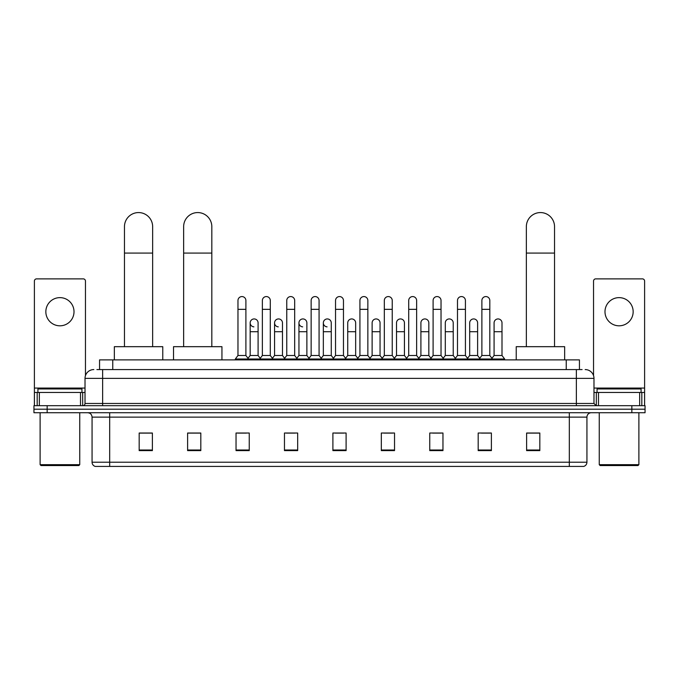 <?xml version="1.0" encoding="UTF-8"?>
<svg xmlns="http://www.w3.org/2000/svg" width="679" height="679" viewBox="0 0 679 679"><rect width="100%" height="100%" fill="white"/><g stroke="black" fill="none" stroke-linecap="round" stroke-linejoin="round"><path stroke-width="1.02" d="M99.558 369.571L99.558 359.887L579.442 359.887L579.442 369.571M97.114 369.571L582.09 369.571M96.91 369.571L102.631 369.571L102.631 378.373L85.019 378.373L85.019 403.47A2.198 2.198 0 0 1 82.821 405.677M93.829 369.571A8.802 8.802 0 0 0 85.019 378.373M585.171 369.571A8.802 8.802 0 0 1 593.981 378.373L593.981 403.47L596.179 405.677M47.157 405.677L33.95 405.677L33.95 409.199L47.157 409.199L33.95 409.199L33.95 412.722L47.157 412.722L47.157 409.199L631.843 409.199L47.157 409.199L47.157 405.677L631.843 405.677L631.843 409.199L645.05 409.199L631.843 409.199L631.843 412.722L47.157 412.722M631.843 412.722L645.05 412.722L645.05 405.677L631.843 405.677M586.936 462.204C586.809 464.317 585.756 465.726 583.762 466.431L569.325 466.431L569.325 462.204L586.936 462.204L586.936 417.118A4.405 4.405 0 0 1 591.333 412.722M569.325 466.431L95.238 466.431A4.405 4.405 0 0 1 92.064 462.204L92.064 417.118C91.809 414.445 90.341 412.976 87.667 412.722M539.822 450.627L539.822 433.015L526.615 433.015L526.615 450.627L539.822 450.627M491.392 450.627L491.392 433.015L478.186 433.015L478.186 450.627L491.392 450.627M442.963 450.627L442.963 433.015L429.756 433.015L429.756 450.627L442.963 450.627M394.533 450.627L394.533 433.015L381.326 433.015L381.326 450.627L394.533 450.627M152.385 450.627L152.385 433.015L139.178 433.015L139.178 450.627L152.385 450.627M200.814 450.627L200.814 433.015L187.608 433.015L187.608 450.627L200.814 450.627M249.244 450.627L249.244 433.015L236.037 433.015L236.037 450.627L249.244 450.627M297.674 450.627L297.674 433.015L284.467 433.015L284.467 450.627L297.674 450.627M346.103 450.627L346.103 433.015L332.897 433.015L332.897 450.627L346.103 450.627M432.659 433.1L441.469 433.1M481.445 433.1L490.246 433.1M286.317 433.1L295.119 433.1M237.531 433.1L246.341 433.1M383.881 433.1L392.683 433.1M335.095 433.1L343.905 433.1M200.814 433.1L187.608 433.1M152.385 433.1L139.178 433.1M539.822 433.1L526.615 433.1M59.93 297.631A14.089 14.089 0 0 0 45.841 311.72A14.089 14.089 0 0 0 59.93 325.81A14.089 14.089 0 0 0 74.011 311.72A14.089 14.089 0 0 0 59.93 297.631M80.512 405.677L80.512 392.462L39.34 392.462L39.34 405.677M85.461 375.623L85.461 281.072A2.198 2.198 0 0 0 83.262 278.874L36.59 278.874A2.198 2.198 0 0 0 34.391 281.072L34.391 392.462L39.34 392.462M80.512 392.462L85.019 392.462M34.391 405.677L34.391 392.462M78.857 465.548L40.995 465.548L40.112 464.674L79.74 464.674L78.857 465.548M40.112 412.722L40.112 464.674M79.74 412.722L79.74 464.674M81.938 392.462L81.938 388.94L37.914 388.94L37.914 392.462M124.469 346.68L124.469 226.659A14.089 14.089 0 0 1 138.558 212.569A14.089 14.089 0 0 1 152.648 226.659A14.089 14.089 0 0 0 138.558 212.569M152.648 346.68L152.648 226.659M162.773 359.887L162.773 346.68L114.344 346.68L114.344 359.887M183.644 346.68L183.644 226.659A14.089 14.089 0 0 1 197.733 212.569A14.089 14.089 0 0 1 211.823 226.659A14.089 14.089 0 0 0 197.733 212.569M211.823 346.68L211.823 226.659M221.948 359.887L221.948 346.68L173.518 346.68L173.518 359.887M526.352 346.68L526.352 226.659A14.089 14.089 0 0 1 540.442 212.569A14.089 14.089 0 0 1 554.531 226.659A14.089 14.089 0 0 0 540.442 212.569M554.531 346.68L554.531 226.659M564.656 359.887L564.656 346.68L516.227 346.68L516.227 359.887M237.973 309.344L245.9 309.344L245.9 355.482L237.973 355.482L237.973 300.534A3.964 3.964 0 0 1 242.182 296.579A3.964 3.964 0 0 1 245.9 300.534A3.964 3.964 0 0 0 242.182 296.579M237.973 355.482L235.333 359.004L235.333 359.887M245.9 355.482L248.539 359.004L235.333 359.004M262.366 355.482L262.366 309.344L270.293 309.344L270.293 355.482L262.366 355.482L259.726 359.004L248.539 359.004L248.539 359.887M262.366 309.344L262.366 300.534A3.964 3.964 0 0 1 266.575 296.579A3.964 3.964 0 0 1 270.293 300.534A3.964 3.964 0 0 0 266.575 296.579M270.293 355.482L272.933 359.004L259.726 359.004L259.726 359.887M286.759 355.482L286.759 309.344L294.678 309.344L294.678 355.482L286.759 355.482L284.111 359.004L272.933 359.004L272.933 359.887M286.759 309.344L286.759 300.534A3.964 3.964 0 0 1 290.968 296.579A3.964 3.964 0 0 1 294.678 300.534A3.964 3.964 0 0 0 290.968 296.579M294.678 355.482L297.326 359.004L284.111 359.004L284.111 359.887M311.143 355.482L311.143 309.344L319.071 309.344L319.071 355.482L311.143 355.482L308.504 359.004L297.326 359.004L297.326 359.887M311.143 309.344L311.143 300.534A3.964 3.964 0 0 1 315.362 296.579A3.964 3.964 0 0 1 319.071 300.534A3.964 3.964 0 0 0 315.362 296.579M319.071 355.482L321.71 359.004L308.504 359.004L308.504 359.887M335.536 355.482L335.536 309.344L343.464 309.344L343.464 355.482L335.536 355.482L332.897 359.004L321.71 359.004L321.71 359.887M335.536 309.344L335.536 300.534A3.964 3.964 0 0 1 339.746 296.579A3.964 3.964 0 0 1 343.464 300.534A3.964 3.964 0 0 0 339.746 296.579M343.464 355.482L346.103 359.004L332.897 359.004L332.897 359.887M359.929 355.482L359.929 309.344L367.857 309.344L367.857 355.482L359.929 355.482L357.29 359.004L346.103 359.004L346.103 359.887M359.929 309.344L359.929 300.534A3.964 3.964 0 0 1 364.139 296.579A3.964 3.964 0 0 1 367.857 300.534A3.964 3.964 0 0 0 364.139 296.579M367.857 355.482L370.496 359.004L357.29 359.004L357.29 359.887M384.322 355.482L384.322 309.344L392.241 309.344L392.241 355.482L384.322 355.482L381.674 359.004L370.496 359.004L370.496 359.887M384.322 309.344L384.322 300.534A3.964 3.964 0 0 1 388.532 296.579A3.964 3.964 0 0 1 392.241 300.534A3.964 3.964 0 0 0 388.532 296.579M392.241 355.482L394.889 359.004L381.674 359.004L381.674 359.887M408.707 355.482L408.707 309.344L416.634 309.344L416.634 355.482L408.707 355.482L406.067 359.004L394.889 359.004L394.889 359.887M408.707 309.344L408.707 300.534A3.964 3.964 0 0 1 412.925 296.579A3.964 3.964 0 0 1 416.634 300.534A3.964 3.964 0 0 0 412.925 296.579M416.634 355.482L419.274 359.004L406.067 359.004L406.067 359.887M433.1 355.482L433.1 309.344L441.027 309.344L441.027 355.482L433.1 355.482L430.461 359.004L419.274 359.004L419.274 359.887M433.1 309.344L433.1 300.534A3.964 3.964 0 0 1 437.31 296.579A3.964 3.964 0 0 1 441.027 300.534A3.964 3.964 0 0 0 437.31 296.579M441.027 355.482L443.667 359.004L430.461 359.004L430.461 359.887M457.493 355.482L457.493 309.344L465.421 309.344L465.421 355.482L457.493 355.482L454.854 359.004L443.667 359.004L443.667 359.887M457.493 309.344L457.493 300.534A3.964 3.964 0 0 1 461.703 296.579A3.964 3.964 0 0 1 465.421 300.534A3.964 3.964 0 0 0 461.703 296.579M465.421 355.482L468.06 359.004L454.854 359.004L454.854 359.887M481.886 355.482L481.886 309.344L489.814 309.344L489.814 355.482L481.886 355.482L479.247 359.004L468.06 359.004L468.06 359.887M481.886 309.344L481.886 300.534A3.964 3.964 0 0 1 486.096 296.579A3.964 3.964 0 0 1 489.814 300.534A3.964 3.964 0 0 0 486.096 296.579M489.814 355.482L492.453 359.004L479.247 359.004L479.247 359.887M502.002 355.482L502.002 331.708L494.083 331.708L494.083 355.482L502.002 355.482L504.65 359.004L492.453 359.004L492.453 359.887M253.878 326.854A3.964 3.964 0 0 1 250.169 322.898A3.964 3.964 0 0 1 254.379 318.943A3.964 3.964 0 0 1 258.096 322.898L258.096 331.708L250.169 331.708L250.169 322.898M258.096 331.708L258.096 355.482L250.169 355.482L250.169 331.708M250.169 355.482L248.03 358.325M258.096 355.482L260.227 358.325M278.271 326.854A3.964 3.964 0 0 1 274.562 322.898A3.964 3.964 0 0 1 278.772 318.943A3.964 3.964 0 0 1 282.481 322.898L282.481 331.708L274.562 331.708L274.562 322.898M282.481 331.708L282.481 355.482L274.562 355.482L274.562 331.708M274.562 355.482L272.423 358.325M282.481 355.482L284.62 358.325M302.664 326.854A3.964 3.964 0 0 1 298.947 322.898A3.964 3.964 0 0 1 303.165 318.943A3.964 3.964 0 0 1 306.874 322.898L306.874 331.708L298.947 331.708L298.947 322.898M306.874 331.708L306.874 355.482L298.947 355.482L298.947 331.708M298.947 355.482L296.816 358.325M306.874 355.482L309.013 358.325M327.057 326.854A3.964 3.964 0 0 1 323.34 322.898A3.964 3.964 0 0 1 327.55 318.943A3.964 3.964 0 0 1 331.267 322.898L331.267 331.708L323.34 331.708L323.34 322.898M331.267 331.708L331.267 355.482L323.34 355.482L323.34 331.708M323.34 355.482L321.209 358.325M331.267 355.482L333.406 358.325M347.733 322.898A3.964 3.964 0 0 1 351.943 318.943A3.964 3.964 0 0 1 355.66 322.898L355.66 331.708L347.733 331.708L347.733 322.898M355.66 331.708L355.66 355.482L347.733 355.482L347.733 331.708M347.733 355.482L345.594 358.325M355.66 355.482L357.791 358.325M372.126 322.898A3.964 3.964 0 0 1 376.336 318.943A3.964 3.964 0 0 1 380.053 322.898L380.053 331.708L372.126 331.708L372.126 322.898M380.053 331.708L380.053 355.482L372.126 355.482L372.126 331.708M372.126 355.482L369.987 358.325M380.053 355.482L382.184 358.325M396.519 322.898A3.964 3.964 0 0 1 400.729 318.943A3.964 3.964 0 0 1 404.438 322.898L404.438 331.708L396.519 331.708L396.519 322.898M404.438 331.708L404.438 355.482L396.519 355.482L396.519 331.708M396.519 355.482L394.38 358.325M404.438 355.482L406.577 358.325M420.904 322.898A3.964 3.964 0 0 1 425.122 318.943A3.964 3.964 0 0 1 428.831 322.898L428.831 331.708L420.904 331.708L420.904 322.898M428.831 331.708L428.831 355.482L420.904 355.482L420.904 331.708M420.904 355.482L418.773 358.325M428.831 355.482L430.97 358.325M445.297 322.898A3.964 3.964 0 0 1 449.506 318.943A3.964 3.964 0 0 1 453.224 322.898L453.224 331.708L445.297 331.708L445.297 322.898M453.224 331.708L453.224 355.482L445.297 355.482L445.297 331.708M445.297 355.482L443.166 358.325M453.224 355.482L455.354 358.325M469.69 322.898A3.964 3.964 0 0 1 473.9 318.943A3.964 3.964 0 0 1 477.617 322.898L477.617 331.708L469.69 331.708L469.69 322.898M477.617 331.708L477.617 355.482L469.69 355.482L469.69 331.708M469.69 355.482L467.551 358.325M477.617 355.482L479.747 358.325M494.083 331.708L494.083 322.898A3.964 3.964 0 0 1 498.293 318.943A3.964 3.964 0 0 1 502.002 322.898L502.002 331.708M494.083 355.482L491.944 358.325M504.65 359.004L504.65 359.887M619.07 297.631A14.089 14.089 0 0 0 604.989 311.72A14.089 14.089 0 0 0 619.07 325.81A14.089 14.089 0 0 0 633.159 311.72A14.089 14.089 0 0 0 619.07 297.631M639.66 405.677L639.66 392.462L598.488 392.462L598.488 405.677M639.66 392.462L644.609 392.462L644.609 281.072A2.198 2.198 0 0 0 642.41 278.874L595.738 278.874A2.198 2.198 0 0 0 593.539 281.072L593.539 375.623M593.981 392.462L598.488 392.462M644.609 392.462L644.609 405.677M638.005 465.548L600.143 465.548L599.26 464.674L638.888 464.674L638.005 465.548M599.26 412.722L599.26 464.674M638.888 412.722L638.888 464.674M641.086 392.462L641.086 388.94L597.062 388.94L597.062 392.462M112.765 369.571L112.765 359.887M566.235 369.571L566.235 359.887M102.631 405.677L102.631 403.47L593.981 403.47M85.019 403.47L102.631 403.47L102.631 378.373L576.369 378.373L576.369 405.677M593.981 378.373L576.369 378.373L576.369 369.571M569.325 412.722L569.325 417.118L92.064 417.118M586.936 417.118L569.325 417.118L569.325 462.204L109.675 462.204L109.675 466.431M92.064 462.204L109.675 462.204L109.675 412.722M346.103 450.016L332.897 450.016M297.674 450.016L284.467 450.016M249.244 450.016L236.037 450.016M200.814 450.016L187.608 450.016M152.385 450.016L139.178 450.016M394.533 450.016L381.326 450.016M442.963 450.016L429.756 450.016M491.392 450.016L478.186 450.016M539.822 450.016L526.615 450.016M85.019 388.065L34.391 388.065M82.677 392.462L82.677 405.677M34.425 392.462L34.425 405.677M37.175 405.677L37.175 392.462M124.469 253.072L152.648 253.072M183.644 253.072L211.823 253.072M526.352 253.072L554.531 253.072M644.609 388.065L593.981 388.065M644.575 405.677L644.575 392.462M641.825 392.462L641.825 405.677M596.323 405.677L596.323 392.462M245.9 309.344L245.9 300.534M270.293 309.344L270.293 300.534M294.678 309.344L294.678 300.534M319.071 309.344L319.071 300.534M343.464 309.344L343.464 300.534M367.857 309.344L367.857 300.534M392.241 309.344L392.241 300.534M416.634 309.344L416.634 300.534M441.027 309.344L441.027 300.534M465.421 309.344L465.421 300.534M489.814 309.344L489.814 300.534"/></g></svg>
